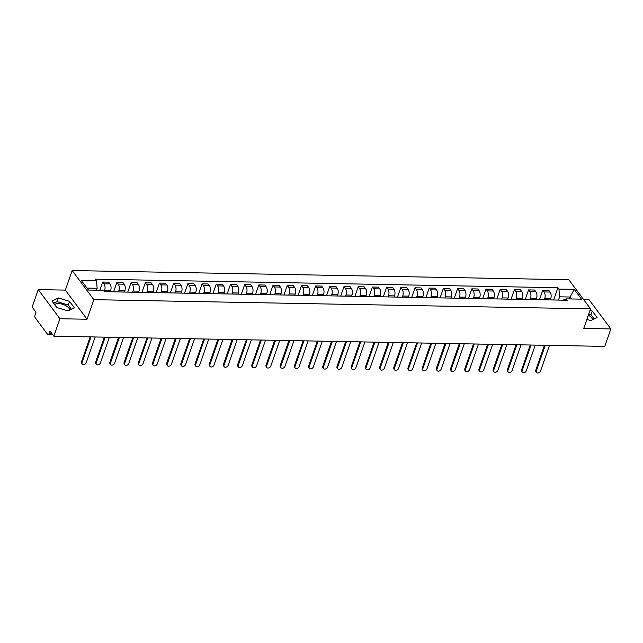 <?xml version="1.0" encoding="UTF-8"?>
<svg xmlns="http://www.w3.org/2000/svg" width="643" height="643" viewBox="0 0 643 643"><rect width="100%" height="100%" fill="white"/><g stroke="black" fill="none" stroke-linecap="round" stroke-linejoin="round"><path stroke-width="0.96" d="M588.337 315.207A8.214 3.874 -160.8 0 1 592.476 319.748M54.663 304.629A8.214 3.874 -160.8 0 1 58.513 303.576A8.214 3.874 -160.8 0 1 69.765 310.087M38.234 289.607L59.928 318.743L53.843 336.209L604.766 346.392L610.85 328.927L583.731 328.428L590.547 308.857L568.846 279.729L72.161 270.542L65.353 290.114L38.234 289.607L32.15 307.073L35.992 312.233L35.044 314.949A2.106 1.061 -88.9 0 0 35.301 317.867L47.582 334.36A2.106 1.061 -88.9 0 0 48.153 334.714A2.106 1.061 -88.9 0 0 49.061 333.773L52.075 333.821M610.85 328.927L589.157 299.799L583.723 299.694M59.928 318.743L87.046 319.241L93.862 299.678L590.547 308.857M53.843 336.209L50.009 331.049L49.061 333.773M550.304 299.927L550.697 298.778A4.847 2.443 -88.9 0 0 550.111 292.059L548.784 290.282L542.78 290.17L544.107 291.946A4.847 2.443 91.1 0 1 544.693 298.665L544.291 299.815M539.453 299.726L542.78 290.17M536.101 299.662L536.503 298.513A4.847 2.443 -88.9 0 0 535.916 291.801L534.59 290.017L528.586 289.913L529.912 291.689A4.847 2.443 91.1 0 1 530.499 298.4L530.097 299.558M525.259 299.461L528.586 289.913M521.907 299.405L522.309 298.256A4.847 2.443 -88.9 0 0 521.722 291.536L520.396 289.76L514.392 289.647L515.71 291.424A4.847 2.443 91.1 0 1 516.305 298.143L515.903 299.292M511.064 299.204L514.392 289.647M507.713 299.14L508.115 297.99A4.847 2.443 -88.9 0 0 507.52 291.271L506.202 289.495L500.19 289.382L501.516 291.158A4.847 2.443 91.1 0 1 502.103 297.878L501.709 299.027M496.862 298.939L500.19 289.382M493.519 298.874L493.92 297.725A4.847 2.443 -88.9 0 0 493.326 291.014L491.999 289.229L485.995 289.125L487.322 290.901A4.847 2.443 91.1 0 1 487.908 297.613L487.507 298.77M482.668 298.673L485.995 289.125M479.316 298.617L479.718 297.468A4.847 2.443 -88.9 0 0 479.131 290.749L477.805 288.972L471.801 288.86L473.127 290.636A4.847 2.443 91.1 0 1 473.714 297.355L473.312 298.505M468.474 298.416L471.801 288.86M465.122 298.352L465.524 297.203A4.847 2.443 -88.9 0 0 464.937 290.483L463.611 288.707L457.607 288.594L458.925 290.371A4.847 2.443 91.1 0 1 459.52 297.09L459.118 298.239M454.28 298.151L457.607 288.594M450.928 298.087L451.33 296.937A4.847 2.443 -88.9 0 0 450.735 290.226L449.417 288.442L443.405 288.337L444.731 290.114A4.847 2.443 91.1 0 1 445.318 296.825L444.924 297.982M440.077 297.894L443.405 288.337M436.734 297.83L437.136 296.68A4.847 2.443 -88.9 0 0 436.541 289.961L435.215 288.185L429.211 288.072L430.537 289.848A4.847 2.443 91.1 0 1 431.123 296.568L430.722 297.717M425.883 297.629L429.211 288.072M422.531 297.564L422.933 296.415A4.847 2.443 -88.9 0 0 422.347 289.696L421.02 287.919L415.016 287.807L416.342 289.583A4.847 2.443 91.1 0 1 416.929 296.302L416.527 297.452M411.689 297.363L415.016 287.807M408.337 297.299L408.739 296.15A4.847 2.443 -88.9 0 0 408.152 289.438L406.826 287.654L400.822 287.55L402.14 289.326A4.847 2.443 91.1 0 1 402.735 296.037L402.333 297.195M397.495 297.106L400.822 287.55M394.143 297.042L394.545 295.893A4.847 2.443 -88.9 0 0 393.95 289.173L392.632 287.397L386.62 287.284L387.946 289.061A4.847 2.443 91.1 0 1 388.533 295.78L388.139 296.929M383.292 296.841L386.62 287.284M379.949 296.777L380.351 295.627A4.847 2.443 -88.9 0 0 379.756 288.908L378.43 287.132L372.426 287.019L373.752 288.795A4.847 2.443 91.1 0 1 374.339 295.515L373.937 296.664M369.098 296.576L372.426 287.019M365.746 296.511L366.148 295.362A4.847 2.443 -88.9 0 0 365.562 288.651L364.235 286.866L358.231 286.762L359.558 288.538A4.847 2.443 91.1 0 1 360.144 295.25L359.742 296.407M354.904 296.319L358.231 286.762M351.552 296.254L351.954 295.105A4.847 2.443 -88.9 0 0 351.367 288.385L350.041 286.609L344.037 286.497L345.355 288.273A4.847 2.443 91.1 0 1 345.95 294.992L345.548 296.142M340.71 296.053L344.037 286.497M337.358 295.989L337.76 294.84A4.847 2.443 -88.9 0 0 337.165 288.12L335.847 286.344L329.835 286.231L331.161 288.008A4.847 2.443 91.1 0 1 331.756 294.727L331.354 295.876M326.507 295.788L329.835 286.231M323.164 295.732L323.566 294.574A4.847 2.443 -88.9 0 0 322.971 287.863L321.645 286.087L315.641 285.974L316.967 287.751A4.847 2.443 91.1 0 1 317.554 294.462L317.152 295.619M312.313 295.531L315.641 285.974M308.961 295.467L309.363 294.317A4.847 2.443 -88.9 0 0 308.777 287.598L307.45 285.822L301.446 285.709L302.773 287.485A4.847 2.443 91.1 0 1 303.359 294.205L302.957 295.354M298.119 295.266L301.446 285.709M294.767 295.201L295.169 294.052A4.847 2.443 -88.9 0 0 294.582 287.333L293.256 285.556L287.252 285.444L288.57 287.22A4.847 2.443 91.1 0 1 289.165 293.939L288.763 295.089M283.925 295L287.252 285.444M280.573 294.944L280.975 293.787A4.847 2.443 -88.9 0 0 280.38 287.075L279.062 285.299L273.05 285.187L274.376 286.963A4.847 2.443 91.1 0 1 274.971 293.674L274.569 294.832M269.722 294.743L273.05 285.187M266.379 294.679L266.781 293.529A4.847 2.443 -88.9 0 0 266.186 286.81L264.86 285.034L258.856 284.921L260.182 286.698A4.847 2.443 91.1 0 1 260.769 293.417L260.367 294.566M255.528 294.478L258.856 284.921M252.177 294.414L252.578 293.264A4.847 2.443 -88.9 0 0 251.992 286.545L250.666 284.769L244.661 284.656L245.988 286.432A4.847 2.443 91.1 0 1 246.574 293.152L246.173 294.301M241.334 294.213L244.661 284.656M237.982 294.156L238.384 292.999A4.847 2.443 -88.9 0 0 237.797 286.288L236.471 284.511L230.467 284.399L231.785 286.175A4.847 2.443 91.1 0 1 232.38 292.895L231.978 294.044M227.14 293.955L230.467 284.399M223.788 293.891L224.19 292.742A4.847 2.443 -88.9 0 0 223.595 286.022L222.277 284.246L216.265 284.134L217.591 285.91A4.847 2.443 91.1 0 1 218.186 292.629L217.784 293.779M212.937 293.69L216.265 284.134M209.594 293.626L209.996 292.477A4.847 2.443 -88.9 0 0 209.401 285.757L208.075 283.981L202.071 283.868L203.397 285.653A4.847 2.443 91.1 0 1 203.984 292.364L203.582 293.513M198.743 293.425L202.071 283.868M195.392 293.369L195.793 292.211A4.847 2.443 -88.9 0 0 195.207 285.5L193.881 283.724L187.877 283.611L189.203 285.388A4.847 2.443 91.1 0 1 189.789 292.107L189.388 293.256M184.549 293.168L187.877 283.611M181.197 293.104L181.599 291.954A4.847 2.443 -88.9 0 0 181.013 285.235L179.686 283.459L173.682 283.346L175 285.122A4.847 2.443 91.1 0 1 175.595 291.842L175.193 292.991M170.355 292.903L173.682 283.346M167.003 292.838L167.405 291.689A4.847 2.443 -88.9 0 0 166.81 284.97L165.492 283.193L159.48 283.081L160.806 284.865A4.847 2.443 91.1 0 1 161.401 291.576L160.999 292.726M156.153 292.637L159.48 283.081M152.809 292.581L153.211 291.424A4.847 2.443 -88.9 0 0 152.616 284.712L151.29 282.936L145.286 282.824L146.612 284.6A4.847 2.443 91.1 0 1 147.199 291.319L146.797 292.469M141.958 292.38L145.286 282.824M138.607 292.316L139.009 291.166A4.847 2.443 -88.9 0 0 138.422 284.447L137.096 282.671L131.092 282.558L132.418 284.335A4.847 2.443 91.1 0 1 133.005 291.054L132.603 292.203M127.764 292.115L131.092 282.558M124.412 292.051L124.814 290.901A4.847 2.443 -88.9 0 0 124.228 284.182L122.901 282.406L116.897 282.293L118.216 284.077A4.847 2.443 91.1 0 1 118.81 290.789L118.408 291.938M113.57 291.85L116.897 282.293M110.218 291.793L110.62 290.636A4.847 2.443 -88.9 0 0 110.025 283.925L108.707 282.148L102.695 282.036L104.021 283.812A4.847 2.443 91.1 0 1 104.616 290.532L104.391 291.158M99.842 290.25L102.695 282.036M569.425 298.931L570.092 297.018L559.627 296.825L558.494 300.08M559.627 296.825L558.944 289.085L574.231 289.366L581.521 299.156L566.234 298.874L562.995 300.16M558.944 289.085L557.923 287.71L95.453 279.166L96.474 280.533L81.187 280.252L88.477 290.041L103.764 290.323L104.785 291.689L567.255 300.241L566.234 298.874M72.161 270.542L93.862 299.678M586.866 319.418L590.732 320.592L597.098 317.513L592.259 311.019L590.033 310.344M65.353 290.114L87.046 319.241M56.817 307.523L68.021 310.931L74.387 307.844L69.548 301.35L58.352 297.942L51.987 301.028L56.817 307.523M96.49 290.186L97.157 288.273L87.022 288.08M571.547 298.971L570.092 297.018L574.231 289.366M553.647 299.992L557.923 287.71M96.474 280.533L97.157 288.273M594.132 318.944L590.981 314.708L588.747 314.025M590.981 314.708L592.259 311.019M71.421 309.283L68.262 305.039L57.066 301.631L53.658 303.279M57.066 301.631L58.352 297.942M68.262 305.039L69.548 301.35M545.272 345.291L536.334 370.971A2.419 1.752 143.3 0 0 536.479 372.458L535.916 371.702A2.419 1.752 -36.7 0 1 535.772 370.215L544.452 345.275M536.479 372.458A2.419 1.752 143.3 0 0 538.617 372.876A2.419 1.752 143.3 0 0 540.522 371.051L549.46 345.371M531.078 345.034L522.132 370.706A2.419 1.752 143.3 0 0 522.285 372.193L521.722 371.437A2.419 1.752 -36.7 0 1 521.569 369.95L530.258 345.018M522.285 372.193A2.419 1.752 143.3 0 0 524.415 372.61A2.419 1.752 143.3 0 0 526.32 370.786L535.265 345.106M516.884 344.769L507.938 370.448A2.419 1.752 143.3 0 0 508.091 371.935L507.528 371.172A2.419 1.752 -36.7 0 1 507.375 369.685L516.056 344.752M508.091 371.935A2.419 1.752 143.3 0 0 510.22 372.353A2.419 1.752 143.3 0 0 512.125 370.521L521.071 344.849M502.689 344.503L493.744 370.183A2.419 1.752 143.3 0 0 493.896 371.67L493.326 370.915A2.419 1.752 -36.7 0 1 493.181 369.428L501.861 344.487M493.896 371.67A2.419 1.752 143.3 0 0 496.026 372.088A2.419 1.752 143.3 0 0 497.931 370.264L506.869 344.584M488.487 344.246L479.549 369.918A2.419 1.752 143.3 0 0 479.694 371.405L479.131 370.649A2.419 1.752 -36.7 0 1 478.987 369.162L487.667 344.23M479.694 371.405A2.419 1.752 143.3 0 0 481.832 371.823A2.419 1.752 143.3 0 0 483.737 369.998L492.675 344.318M474.293 343.981L465.347 369.661A2.419 1.752 143.3 0 0 465.5 371.148L464.937 370.384A2.419 1.752 -36.7 0 1 464.785 368.897L473.473 343.965M465.5 371.148A2.419 1.752 143.3 0 0 467.63 371.566A2.419 1.752 143.3 0 0 469.535 369.733L478.48 344.061M460.099 343.716L451.153 369.395A2.419 1.752 143.3 0 0 451.306 370.882L450.743 370.127A2.419 1.752 -36.7 0 1 450.59 368.64L459.271 343.7M451.306 370.882A2.419 1.752 143.3 0 0 453.436 371.3A2.419 1.752 143.3 0 0 455.34 369.476L464.286 343.796M445.904 343.458L436.959 369.13A2.419 1.752 143.3 0 0 437.111 370.617L436.541 369.862A2.419 1.752 -36.7 0 1 436.396 368.375L445.077 343.442M437.111 370.617A2.419 1.752 143.3 0 0 439.241 371.035A2.419 1.752 143.3 0 0 441.146 369.211L450.084 343.531M431.702 343.193L422.764 368.873A2.419 1.752 143.3 0 0 422.909 370.36L422.347 369.596A2.419 1.752 -36.7 0 1 422.202 368.109L430.882 343.177M422.909 370.36A2.419 1.752 143.3 0 0 425.047 370.778A2.419 1.752 143.3 0 0 426.952 368.945L435.89 343.274M417.508 342.928L408.562 368.608A2.419 1.752 143.3 0 0 408.715 370.095L408.152 369.339A2.419 1.752 -36.7 0 1 408 367.852L416.688 342.912M408.715 370.095A2.419 1.752 143.3 0 0 410.845 370.513A2.419 1.752 143.3 0 0 412.75 368.688L421.695 343.008M403.314 342.671L394.368 368.343A2.419 1.752 143.3 0 0 394.521 369.829L393.958 369.074A2.419 1.752 -36.7 0 1 393.805 367.587L402.486 342.655M394.521 369.829A2.419 1.752 143.3 0 0 396.651 370.255A2.419 1.752 143.3 0 0 398.556 368.423L407.501 342.743M389.119 342.406L380.174 368.085A2.419 1.752 143.3 0 0 380.326 369.572L379.756 368.809A2.419 1.752 -36.7 0 1 379.611 367.33L388.292 342.389M380.326 369.572A2.419 1.752 143.3 0 0 382.456 369.99A2.419 1.752 143.3 0 0 384.361 368.158L393.299 342.486M374.917 342.14L365.98 367.82A2.419 1.752 143.3 0 0 366.124 369.307L365.562 368.552A2.419 1.752 -36.7 0 1 365.417 367.065L374.097 342.124M366.124 369.307A2.419 1.752 143.3 0 0 368.262 369.725A2.419 1.752 143.3 0 0 370.167 367.9L379.105 342.221M360.723 341.883L351.777 367.555A2.419 1.752 143.3 0 0 351.93 369.042L351.367 368.286A2.419 1.752 -36.7 0 1 351.215 366.799L359.903 341.867M351.93 369.042A2.419 1.752 143.3 0 0 354.06 369.468A2.419 1.752 143.3 0 0 355.965 367.635L364.911 341.955M346.529 341.618L337.583 367.298A2.419 1.752 143.3 0 0 337.736 368.785L337.173 368.021A2.419 1.752 -36.7 0 1 337.02 366.542L345.701 341.602M337.736 368.785A2.419 1.752 143.3 0 0 339.866 369.203A2.419 1.752 143.3 0 0 341.771 367.37L350.716 341.698M332.335 341.353L323.389 367.032A2.419 1.752 143.3 0 0 323.542 368.519L322.971 367.764A2.419 1.752 -36.7 0 1 322.826 366.277L331.507 341.337M323.542 368.519A2.419 1.752 143.3 0 0 325.671 368.937A2.419 1.752 143.3 0 0 327.576 367.113L336.514 341.433M318.132 341.095L309.195 366.767A2.419 1.752 143.3 0 0 309.339 368.254L308.777 367.499A2.419 1.752 -36.7 0 1 308.632 366.012L317.312 341.079M309.339 368.254A2.419 1.752 143.3 0 0 311.477 368.68A2.419 1.752 143.3 0 0 313.382 366.848L322.32 341.168M303.938 340.83L294.992 366.51A2.419 1.752 143.3 0 0 295.145 367.997L294.582 367.233A2.419 1.752 -36.7 0 1 294.43 365.754L303.118 340.814M295.145 367.997A2.419 1.752 143.3 0 0 297.275 368.415A2.419 1.752 143.3 0 0 299.18 366.582L308.126 340.911M289.744 340.565L280.798 366.245A2.419 1.752 143.3 0 0 280.951 367.732L280.388 366.976A2.419 1.752 -36.7 0 1 280.235 365.489L288.916 340.549M280.951 367.732A2.419 1.752 143.3 0 0 283.081 368.15A2.419 1.752 143.3 0 0 284.986 366.325L293.931 340.645M275.55 340.308L266.604 365.98A2.419 1.752 143.3 0 0 266.757 367.466L266.186 366.711A2.419 1.752 -36.7 0 1 266.041 365.224L274.722 340.292M266.757 367.466A2.419 1.752 143.3 0 0 268.887 367.892A2.419 1.752 143.3 0 0 270.791 366.06L279.729 340.38M261.347 340.043L252.41 365.722A2.419 1.752 143.3 0 0 252.554 367.209L251.992 366.446A2.419 1.752 -36.7 0 1 251.847 364.967L260.528 340.026M252.554 367.209A2.419 1.752 143.3 0 0 254.692 367.627A2.419 1.752 143.3 0 0 256.597 365.795L265.535 340.123M247.153 339.777L238.207 365.457A2.419 1.752 143.3 0 0 238.36 366.944L237.797 366.188A2.419 1.752 -36.7 0 1 237.645 364.702L246.333 339.761M238.36 366.944A2.419 1.752 143.3 0 0 240.49 367.362A2.419 1.752 143.3 0 0 242.395 365.537L251.341 339.858M232.959 339.52L224.013 365.192A2.419 1.752 143.3 0 0 224.166 366.679L223.603 365.923A2.419 1.752 -36.7 0 1 223.451 364.436L232.131 339.504M224.166 366.679A2.419 1.752 143.3 0 0 226.296 367.105A2.419 1.752 143.3 0 0 228.201 365.272L237.146 339.592M218.765 339.255L209.819 364.935A2.419 1.752 143.3 0 0 209.972 366.422L209.401 365.658A2.419 1.752 -36.7 0 1 209.256 364.179L217.937 339.239M209.972 366.422A2.419 1.752 143.3 0 0 212.102 366.84A2.419 1.752 143.3 0 0 214.006 365.007L222.944 339.335M204.562 338.99L195.625 364.669A2.419 1.752 143.3 0 0 195.769 366.156L195.207 365.401A2.419 1.752 -36.7 0 1 195.062 363.914L203.743 338.974M195.769 366.156A2.419 1.752 143.3 0 0 197.907 366.574A2.419 1.752 143.3 0 0 199.812 364.75L208.75 339.07M190.368 338.732L181.422 364.412A2.419 1.752 143.3 0 0 181.575 365.891L181.013 365.136A2.419 1.752 -36.7 0 1 180.86 363.649L189.548 338.716M181.575 365.891A2.419 1.752 143.3 0 0 183.705 366.317A2.419 1.752 143.3 0 0 185.61 364.485L194.556 338.805M176.174 338.467L167.228 364.147A2.419 1.752 143.3 0 0 167.381 365.634L166.818 364.87A2.419 1.752 -36.7 0 1 166.666 363.391L175.346 338.451M167.381 365.634A2.419 1.752 143.3 0 0 169.511 366.052A2.419 1.752 143.3 0 0 171.416 364.219L180.362 338.548M161.98 338.202L153.034 363.882A2.419 1.752 143.3 0 0 153.187 365.369L152.616 364.613A2.419 1.752 -36.7 0 1 152.471 363.126L161.152 338.194M153.187 365.369A2.419 1.752 143.3 0 0 155.317 365.787A2.419 1.752 143.3 0 0 157.222 363.962L166.159 338.282M147.777 337.945L138.84 363.625A2.419 1.752 143.3 0 0 138.984 365.103L138.422 364.348A2.419 1.752 -36.7 0 1 138.277 362.861L146.958 337.929M138.984 365.103A2.419 1.752 143.3 0 0 141.122 365.529A2.419 1.752 143.3 0 0 143.027 363.697L151.965 338.017M133.583 337.679L124.638 363.359A2.419 1.752 143.3 0 0 124.79 364.846L124.228 364.091A2.419 1.752 -36.7 0 1 124.075 362.604L132.763 337.663M124.79 364.846A2.419 1.752 143.3 0 0 126.92 365.264A2.419 1.752 143.3 0 0 128.825 363.44L137.771 337.76M119.389 337.414L110.443 363.094A2.419 1.752 143.3 0 0 110.596 364.581L110.033 363.825A2.419 1.752 -36.7 0 1 109.881 362.339L118.561 337.406M110.596 364.581A2.419 1.752 143.3 0 0 112.726 364.999A2.419 1.752 143.3 0 0 114.631 363.174L123.577 337.495M105.195 337.157L96.249 362.837A2.419 1.752 143.3 0 0 96.402 364.316L95.831 363.56A2.419 1.752 -36.7 0 1 95.686 362.073L104.367 337.141M96.402 364.316A2.419 1.752 143.3 0 0 98.532 364.742A2.419 1.752 143.3 0 0 100.437 362.909L109.374 337.229M90.993 336.892L82.055 362.572A2.419 1.752 143.3 0 0 82.2 364.059L81.637 363.303A2.419 1.752 -36.7 0 1 81.492 361.816L90.173 336.876M82.2 364.059A2.419 1.752 143.3 0 0 84.337 364.477A2.419 1.752 143.3 0 0 86.242 362.652L95.18 336.972M104.616 290.532L110.62 290.636M118.81 290.789L124.814 290.901M133.005 291.054L139.009 291.166M147.199 291.319L153.211 291.424M161.401 291.576L167.405 291.689M175.595 291.842L181.599 291.954M189.789 292.107L195.793 292.211M203.984 292.364L209.996 292.477M218.186 292.629L224.19 292.742M232.38 292.895L238.384 292.999M246.574 293.152L252.578 293.264M260.769 293.417L266.781 293.529M274.971 293.674L280.975 293.787M289.165 293.939L295.169 294.052M303.359 294.205L309.363 294.317M317.554 294.462L323.566 294.574M331.756 294.727L337.76 294.84M345.95 294.992L351.954 295.105M360.144 295.25L366.148 295.362M374.339 295.515L380.351 295.627M388.533 295.78L394.545 295.893M402.735 296.037L408.739 296.15M416.929 296.302L422.933 296.415M431.123 296.568L437.136 296.68M445.318 296.825L451.33 296.937M459.52 297.09L465.524 297.203M473.714 297.355L479.718 297.468M487.908 297.613L493.92 297.725M502.103 297.878L508.115 297.99M516.305 298.143L522.309 298.256M530.499 298.4L536.503 298.513M544.693 298.665L550.697 298.778M118.216 284.077L124.228 284.182M132.418 284.335L138.422 284.447M146.612 284.6L152.616 284.712M160.806 284.865L166.81 284.97M175 285.122L181.013 285.235M189.203 285.388L195.207 285.5M203.397 285.653L209.401 285.757M217.591 285.91L223.595 286.022M231.785 286.175L237.797 286.288M245.988 286.432L251.992 286.545M260.182 286.698L266.186 286.81M274.376 286.963L280.38 287.075M288.57 287.22L294.582 287.333M302.773 287.485L308.777 287.598M316.967 287.751L322.971 287.863M331.161 288.008L337.165 288.12M345.355 288.273L351.367 288.385M359.558 288.538L365.562 288.651M373.752 288.795L379.756 288.908M387.946 289.061L393.95 289.173M402.14 289.326L408.152 289.438M416.342 289.583L422.347 289.696M430.537 289.848L436.541 289.961M444.731 290.114L450.735 290.226M458.925 290.371L464.937 290.483M473.127 290.636L479.131 290.749M487.322 290.901L493.326 291.014M501.516 291.158L507.52 291.271M515.71 291.424L521.722 291.536M529.912 291.689L535.916 291.801M544.107 291.946L550.111 292.059M104.021 283.812L110.025 283.925M536.334 370.971L535.772 370.215M522.132 370.706L521.569 369.95M507.938 370.448L507.375 369.685M493.744 370.183L493.181 369.428M479.549 369.918L478.987 369.162M465.347 369.661L464.785 368.897M451.153 369.395L450.59 368.64M436.959 369.13L436.396 368.375M422.764 368.873L422.202 368.109M408.562 368.608L408 367.852M394.368 368.343L393.805 367.587M380.174 368.085L379.611 367.33M365.98 367.82L365.417 367.065M351.777 367.555L351.215 366.799M337.583 367.298L337.02 366.542M323.389 367.032L322.826 366.277M309.195 366.767L308.632 366.012M294.992 366.51L294.43 365.754M280.798 366.245L280.235 365.489M266.604 365.98L266.041 365.224M252.41 365.722L251.847 364.967M238.207 365.457L237.645 364.702M224.013 365.192L223.451 364.436M209.819 364.935L209.256 364.179M195.625 364.669L195.062 363.914M181.422 364.412L180.86 363.649M167.228 364.147L166.666 363.391M153.034 363.882L152.471 363.126M138.84 363.625L138.277 362.861M124.638 363.359L124.075 362.604M110.443 363.094L109.881 362.339M96.249 362.837L95.686 362.073M82.055 362.572L81.492 361.816M52.798 334.794L48.153 334.714"/></g></svg>
